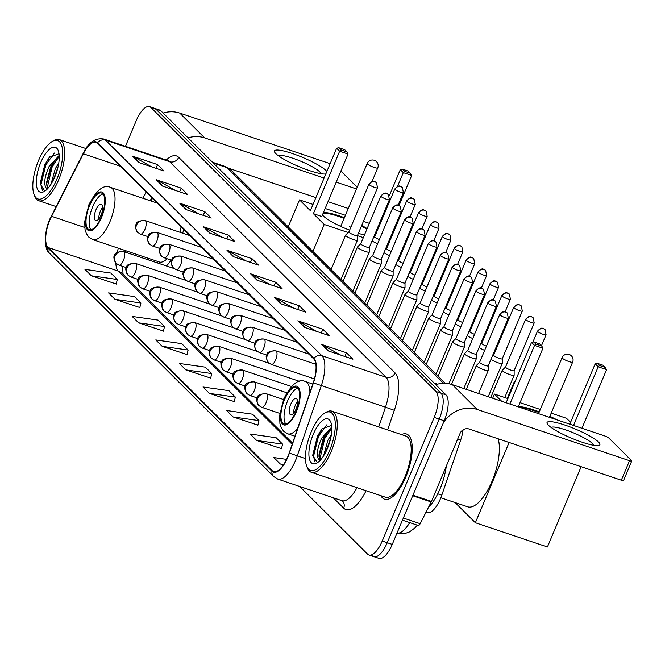 <?xml version="1.0" encoding="UTF-8"?>
<svg xmlns="http://www.w3.org/2000/svg" width="665" height="665" viewBox="0 0 665 665"><rect width="100%" height="100%" fill="white"/><g stroke="black" fill="none" stroke-linecap="round" stroke-linejoin="round"><path stroke-width="1" d="M182.742 233.199A37.98 14.655 -71.4 0 0 183.648 229.317M463.056 429.856A21.496 8.296 108.6 0 1 460.654 440.122L441.801 495.184A21.496 8.296 108.6 0 1 440.471 498.667A21.496 8.296 108.6 0 1 427.179 512.632L426.007 512.233M126.159 250.846A28.662 11.064 -71.4 0 0 125.627 252.243M152.484 198.278L151.096 201.021M148.47 258.353A37.98 14.655 -71.4 0 0 148.611 259.973M166.474 265.983A37.98 14.655 -71.4 0 0 171.105 260.098M372.6 555.824A21.496 8.296 -71.4 0 0 373.954 556.68L378.967 558.367A21.496 8.296 -71.4 0 0 392.259 544.402L444.22 420.787A21.496 8.296 -71.4 0 0 445.982 394.86L160.938 110.864A21.496 8.296 -71.4 0 0 159.583 110.008L154.571 108.32A21.496 8.296 -71.4 0 1 155.926 109.176A21.496 8.296 -71.4 0 0 154.571 108.32L149.559 106.633A21.496 8.296 -71.4 0 0 136.267 120.598L125.461 146.308M299.666 486.464L367.587 554.136A21.496 8.296 -71.4 0 0 368.942 554.992A21.496 8.296 -71.4 0 0 382.234 541.036L434.195 417.421L439.208 419.108A21.496 8.296 -71.4 0 0 440.97 393.173L155.926 109.176L440.97 393.173A21.496 8.296 -71.4 0 1 439.208 419.108L387.246 542.715L439.208 419.108L444.22 420.787M373.954 556.68A21.496 8.296 -71.4 0 0 387.246 542.715A21.496 8.296 -71.4 0 1 373.954 556.68L368.942 554.992M405.85 476.871A34.397 13.275 -71.4 0 0 406.515 434.012A34.397 13.275 -71.4 0 0 401.452 434.577A34.397 13.275 -71.4 0 1 406.515 434.012A34.397 13.275 -71.4 0 1 405.85 476.871A34.397 13.275 -71.4 0 1 384.586 499.207A34.397 13.275 -71.4 0 0 405.85 476.871M287.779 456.755A22.926 8.845 108.6 0 1 273.598 471.651A22.926 8.845 108.6 0 1 272.16 470.737L48.071 247.48A22.926 8.845 108.6 0 1 51.571 216.3L83.333 153.79A22.926 8.845 108.6 0 1 95.885 142.41A22.926 8.845 108.6 0 1 97.331 143.324L313.697 358.892A22.926 8.845 108.6 0 1 313.223 382.832L289.192 453.04A22.926 8.845 108.6 0 1 287.779 456.755M287.945 456.93A23.499 9.069 -71.4 0 0 289.4 453.114L313.431 382.907A23.499 9.069 -71.4 0 0 313.913 358.369L97.547 142.8A23.499 9.069 -71.4 0 0 83.2 153.532L51.446 216.042A23.499 9.069 -71.4 0 0 47.847 247.995L271.935 471.252A23.499 9.069 -71.4 0 0 287.945 456.93M91.379 275.784L117.298 279.475L110.856 273.057L84.945 269.367L91.379 275.784L116.225 283.997M114.995 299.308L140.905 302.999L134.471 296.582L108.553 292.891L114.995 299.308L139.833 307.521M138.603 322.833L164.521 326.515L158.079 320.106L132.16 316.415L138.603 322.833L163.449 331.045M162.21 346.357L188.129 350.039L181.695 343.63L155.776 339.94L162.21 346.357L187.056 354.57M256.657 440.446L282.575 444.137L276.133 437.72L250.215 434.037L256.657 440.446L281.503 448.659M233.049 416.922L258.959 420.613L252.525 414.195L226.607 410.513L233.049 416.922L257.887 425.135M209.433 393.406L235.352 397.088L228.91 390.671L203 386.988L209.433 393.406L234.279 401.61M185.826 369.881L211.744 373.564L205.302 367.147L179.384 363.464L185.826 369.881L210.672 378.094M380.895 495.699A34.397 13.275 -71.4 0 0 384.586 499.207A34.397 13.275 -71.4 0 1 380.895 495.699M434.195 417.421A21.496 8.296 -71.4 0 0 435.957 391.486L150.913 107.489A21.496 8.296 -71.4 0 0 149.559 106.633M179.75 203.207L204.812 211.636L211.254 218.054L186.192 209.625L179.75 203.207A5.736 5.195 134.9 0 1 180.589 203.581L186.89 209.866M156.142 179.691L181.204 188.12L187.638 194.529L162.576 186.1L156.142 179.691A5.736 5.195 134.9 0 1 156.973 180.057L163.282 186.341M132.526 156.167L157.588 164.596L164.031 171.005L138.968 162.576L132.526 156.167A5.736 5.195 134.9 0 1 133.366 156.533L139.667 162.817M250.58 273.781L275.643 282.209L282.085 288.627L257.022 280.198L250.58 273.781A5.736 5.195 134.9 0 1 251.42 274.155L257.721 280.431M274.196 297.305L299.258 305.734L305.692 312.151L280.63 303.722L274.196 297.305A5.736 5.195 134.9 0 1 275.036 297.679L281.337 303.955M297.804 320.829L322.866 329.258L329.308 335.675L304.246 327.247L297.804 320.829A5.736 5.195 134.9 0 1 298.643 321.203L304.944 327.479M321.419 344.354L346.482 352.783L352.916 359.2L327.853 350.771L321.419 344.354A5.736 5.195 134.9 0 1 322.251 344.719L328.56 351.004M203.365 226.732L228.428 235.161L234.861 241.578L209.799 233.149L203.365 226.732A5.736 5.195 134.9 0 1 204.197 227.106L210.506 233.382M226.973 250.256L252.035 258.685L258.477 265.102L233.415 256.673L226.973 250.256A5.736 5.195 134.9 0 1 227.812 250.63L234.113 256.906M286.598 459.374L273.83 457.553L280.264 463.971L283.365 465.018M252.035 258.685L250.472 262.409M246.183 260.971L227.812 250.63M228.428 235.161L226.856 238.885M222.567 237.447L204.197 227.106M346.482 352.783L344.911 356.507M340.621 355.06L322.251 344.719M322.866 329.258L321.303 332.982M317.014 331.536L298.643 321.203M299.258 305.734L297.687 309.458M293.406 308.011L275.036 297.679M275.643 282.209L274.08 285.933M269.791 284.495L251.42 274.155M157.588 164.596L156.026 168.32M151.736 166.873L133.366 156.533M181.204 188.12L179.633 191.836M175.352 190.398L156.973 180.057M204.812 211.636L203.249 215.36M198.96 213.922L180.589 203.581M211.744 373.564L210.639 378.227M235.352 397.088L234.246 401.743M258.959 420.613L257.862 425.268M282.575 444.137L281.47 448.792M280.264 463.971L283.731 464.469M188.129 350.039L187.023 354.703M164.521 326.515L163.415 331.178M140.905 302.999L139.808 307.654M117.298 279.475L116.192 284.13M598.525 442.05A28.662 4.954 -157.2 0 1 598.051 445.592A28.662 4.954 -157.2 0 1 572.781 438.709A28.662 4.954 -157.2 0 1 548.401 425.193A28.662 4.954 -157.2 0 1 547.711 424.428A28.662 4.954 -157.2 0 1 566.065 425.475A28.662 4.954 -157.2 0 1 598.525 442.05M593.396 445.242A22.926 3.965 22.8 0 0 592.249 443.372A22.926 3.965 22.8 0 0 570.213 431.552A22.926 3.965 22.8 0 0 551.219 427.512M443.131 423.381A28.662 25.977 -45.1 0 1 477.271 409.49L629.522 460.695A3.583 0.623 22.8 0 0 631.75 461.011A3.583 0.623 22.8 0 0 631.584 460.679L608.824 438.011A3.583 0.623 22.8 0 0 604.618 435.891L452.375 384.678L477.271 409.49M435.733 384.636A28.662 25.977 -45.1 0 1 452.375 384.678M631.75 461.011L623.546 480.529A3.583 0.623 -157.2 0 1 621.318 480.213L469.066 429.008A7.165 6.492 134.9 0 0 460.064 433.405L431.469 501.435A3.583 1.38 108.6 0 1 431.211 501.984L420.18 523.704A3.583 1.38 108.6 0 1 418.219 525.475A3.583 1.38 108.6 0 1 417.994 525.333M311.137 432.125A30.814 11.887 -71.4 0 0 306.731 466.265A30.814 11.887 -71.4 0 0 329.591 450.513A30.814 11.887 -71.4 0 0 335.044 420.654A30.814 11.887 -71.4 0 0 324.57 413.206A30.814 11.887 -71.4 0 0 311.137 432.125M306.731 466.265L307.346 467.844A32.244 12.444 -71.4 0 0 311.336 472.308A32.244 12.444 -71.4 0 0 331.278 451.369A32.244 12.444 -71.4 0 0 331.893 411.178A32.244 12.444 -71.4 0 0 326.016 412.325L324.57 413.206M311.336 472.308L385.268 497.171A32.244 12.444 -71.4 0 0 405.209 476.231A32.244 12.444 -71.4 0 0 405.825 436.049L331.893 411.178M428.41 507.495A35.827 13.824 -71.4 0 0 440.114 488.684A35.827 13.824 -71.4 0 0 446.281 466.19M323.589 455.849L327.87 440.305L331.386 434.478M325.584 452.366L330.605 438.609M319.757 460.762L318.568 459.282C316.241 455.251 317.255 448.218 321.611 438.202L331.777 426.98M320.405 460.08L318.892 455.134L323.173 438.725L327.263 432.167L331.827 428.11M318.568 459.282A17.913 6.916 -71.4 0 0 319.699 459.997A17.913 6.916 -71.4 0 0 320.364 460.13M327.446 448.376A23.649 9.127 -71.4 0 0 330.813 422.15A23.649 9.127 -71.4 0 0 313.281 434.262A23.649 9.127 -71.4 0 0 309.092 457.154A23.649 9.127 -71.4 0 0 317.105 462.915A23.649 9.127 -71.4 0 0 327.446 448.376M331.611 425.317L321.885 428.967L317.371 436.323L312.7 455.326L317.23 462.474M315.094 462.1L313.506 456.414L318.485 436.381L326.989 424.627M319.815 459.365L324.753 438.493L331.594 428.235M312.708 455.65L317.704 436.115L322.309 428.451M318.984 456.531L323.971 438.227L328.128 431.153M326.573 450.346L330.106 440.604M296.083 411.336A19.343 7.465 -71.4 0 0 296.449 387.229A19.343 7.465 -71.4 0 0 284.487 399.79A19.343 7.465 -71.4 0 0 284.113 423.904A19.343 7.465 -71.4 0 0 296.083 411.336M297.862 388.21A19.343 7.465 -71.4 0 0 287.621 400.845A19.343 7.465 -71.4 0 0 285.834 423.971M440.837 497.777L467.686 506.813A39.41 15.212 -71.4 0 0 492.058 481.219A39.41 15.212 -71.4 0 0 498.118 438.775M295.992 409.183A8.595 3.317 -71.4 0 0 296.158 398.468A8.595 3.317 -71.4 0 0 290.838 404.054A8.595 3.317 -71.4 0 0 290.68 414.769A8.595 3.317 -71.4 0 0 295.992 409.183M297.571 401.51A8.595 3.317 -71.4 0 0 295.227 405.525A8.595 3.317 -71.4 0 0 293.647 413.198M518.334 406.864A27.947 4.83 -157.2 0 1 539.29 411.859M549.864 416.298A27.947 4.83 -157.2 0 1 557.071 419.898M569.814 424.179L595.192 363.805L597.419 363.356L603.313 365.334L606.588 369.624L581.942 428.26M581.16 466.705L547.42 546.979L475.367 522.74L455.134 502.59M551.194 413.14L566.489 418.285L570.578 422.358M540.296 409.474L520.047 402.666M507.91 398.584L494.436 394.054L501.676 401.261M492.682 398.235L494.436 394.054M509.107 442.474L475.367 522.74M606.588 369.624L598.192 366.797L573.546 425.434M605.458 367.471L599.564 365.492L598.192 366.797L595.192 363.805M597.419 363.356L599.564 365.492M509.889 404.029L534.535 345.384L531.535 342.392L506.156 402.766M518.284 406.847L542.931 348.211L534.535 345.384L535.907 344.079L533.762 341.943L531.535 342.392M533.762 341.943L539.656 343.921L541.8 346.058L535.907 344.079M542.931 348.211L541.8 346.058M519.98 407.421A27.947 4.83 -157.2 0 1 534.161 410.779A27.947 4.83 -157.2 0 1 539.016 412.516M549.589 416.955A27.947 4.83 -157.2 0 1 552.623 418.401M101.18 217.164A19.343 7.465 -71.4 0 0 101.554 193.05A19.343 7.465 -71.4 0 0 89.592 205.618A19.343 7.465 -71.4 0 0 89.218 229.724A19.343 7.465 -71.4 0 0 101.18 217.164M102.967 194.03A19.343 7.465 -71.4 0 0 92.726 206.665A19.343 7.465 -71.4 0 0 90.939 229.799M157.356 203.124L110.448 187.347A27.589 10.648 108.6 0 1 109.916 221.728A27.589 10.648 108.6 0 1 92.859 239.641L159.276 261.985A27.589 10.648 -71.4 0 0 167.114 258.76M180.099 232.309A27.589 10.648 -71.4 0 0 181.08 226.765M101.097 215.011A8.595 3.317 -71.4 0 0 101.263 204.296A8.595 3.317 -71.4 0 0 95.943 209.874A8.595 3.317 -71.4 0 0 95.777 220.589A8.595 3.317 -71.4 0 0 101.097 215.011M102.676 207.339A8.595 3.317 -71.4 0 0 100.332 211.354A8.595 3.317 -71.4 0 0 98.752 219.026M349.591 230.19A27.947 4.83 -157.2 0 1 323.473 216.075A27.947 4.83 -157.2 0 1 322.467 214.87M323.373 212.7A27.947 4.83 -157.2 0 1 344.395 217.688M361.685 225.46A27.947 4.83 -157.2 0 1 367.13 228.594M389.291 195.801L400.297 169.633L402.525 169.176L408.41 171.154L411.693 175.444L399.05 205.518M388.792 241.245L389.432 241.885M364.437 235.011A27.947 4.83 -157.2 0 1 358.377 233.315M375.9 233.947L375.26 233.299M369.333 223.349L363.406 221.354M345.401 215.302L325.143 208.486M313.016 204.413L299.541 199.874L310.38 210.68L336.64 148.22L339.64 151.213L341.012 149.908L338.867 147.763L336.64 148.22M313.39 213.673L321.785 216.491L348.036 154.039L339.64 151.213L313.39 213.673L324.229 224.471L348.227 232.542M357.446 235.643L363.339 237.621M386.972 245.576L387.77 245.842M288.194 226.865L299.541 199.874M324.229 224.471L312.882 251.461M411.693 175.444L403.298 172.626L397.504 186.408M410.563 173.299L404.669 171.312L403.298 172.626L400.297 169.633M402.525 169.176L404.669 171.312M338.867 147.763L344.753 149.75L346.906 151.886L341.012 149.908M348.036 154.039L346.906 151.886M323.099 213.357A27.947 4.83 -157.2 0 1 339.266 216.599A27.947 4.83 -157.2 0 1 344.121 218.336M361.411 226.108A27.947 4.83 -157.2 0 1 366.856 229.25M349.358 226.649A5.736 0.989 22.8 0 0 350.887 227.106M515.342 380.912L514.178 382.043A6.45 1.114 22.8 0 0 514.136 382.109A6.45 1.114 22.8 0 0 514.436 382.716A6.45 1.114 22.8 0 0 514.544 382.816M505.55 367.03L502.291 370.197A6.45 1.114 22.8 0 0 502.241 370.264A6.45 1.114 22.8 0 0 502.549 370.871A6.45 1.114 22.8 0 0 510.121 374.686A6.45 1.114 22.8 0 0 514.128 375.26A6.45 1.114 22.8 0 0 514.145 375.185L514.136 370.638A4.655 0.806 22.8 0 0 514.136 370.604M505.566 367.005A4.655 0.806 22.8 0 0 505.533 367.055A4.655 0.806 22.8 0 0 505.757 367.487A4.655 0.806 22.8 0 0 511.227 370.247A4.655 0.806 22.8 0 0 514.12 370.663L534.195 322.907L533.189 317.803A4.655 4.223 -45.1 0 0 531.676 316.873A4.655 4.223 134.9 0 0 525.832 319.732A4.655 0.806 22.8 0 0 530.454 322.193A4.655 0.806 22.8 0 0 534.195 322.907M493.679 355.16A4.655 0.806 22.8 0 0 493.646 355.21A4.655 0.806 22.8 0 0 493.862 355.642A4.655 0.806 22.8 0 0 499.332 358.402A4.655 0.806 22.8 0 0 502.233 358.817A4.655 0.806 22.8 0 0 502.241 358.759M490.994 359.316A6.45 1.114 22.8 0 0 498.226 362.841A6.45 1.114 22.8 0 0 502.241 363.414A6.45 1.114 22.8 0 0 502.258 363.331L502.241 358.792L522.308 311.062L521.302 305.958A4.655 4.223 -45.1 0 0 519.789 305.027A4.655 4.223 134.9 0 0 513.937 307.887A4.655 0.806 22.8 0 0 518.567 310.347A4.655 0.806 22.8 0 0 522.308 311.062M481.784 343.315A4.655 0.806 22.8 0 0 481.751 343.364A4.655 0.806 22.8 0 0 481.975 343.797A4.655 0.806 22.8 0 0 486.414 346.182M479.108 347.471A6.45 1.114 22.8 0 0 484.652 350.372M469.897 331.461A4.655 0.806 22.8 0 0 469.864 331.511A4.655 0.806 22.8 0 0 470.08 331.951A4.655 0.806 22.8 0 0 474.527 334.337M467.212 335.625A6.45 1.114 22.8 0 0 472.765 338.527M458.002 319.616A4.655 0.806 22.8 0 0 457.969 319.666A4.655 0.806 22.8 0 0 458.193 320.098A4.655 0.806 22.8 0 0 462.632 322.492M455.326 323.78A6.45 1.114 22.8 0 0 460.87 326.681M446.115 307.77A4.655 0.806 22.8 0 0 446.082 307.82A4.655 0.806 22.8 0 0 446.298 308.252A4.655 0.806 22.8 0 0 450.745 310.638M443.43 311.935A6.45 1.114 22.8 0 0 448.983 314.836M432.649 297.454L434.195 295.942A4.655 0.806 22.8 0 0 434.187 295.975A4.655 0.806 22.8 0 0 434.411 296.407A4.655 0.806 22.8 0 0 438.85 298.793M431.543 300.081A6.45 1.114 22.8 0 0 437.088 302.982M420.754 285.609L422.308 284.096A4.655 0.806 22.8 0 0 422.292 284.121A4.655 0.806 22.8 0 0 422.516 284.562A4.655 0.806 22.8 0 0 426.955 286.947M419.648 288.236A6.45 1.114 22.8 0 0 425.193 291.137M408.867 273.756L410.413 272.251A4.655 0.806 22.8 0 0 410.405 272.276A4.655 0.806 22.8 0 0 410.629 272.708A4.655 0.806 22.8 0 0 415.068 275.102M407.761 276.391A6.45 1.114 22.8 0 0 413.306 279.292M396.972 261.91L398.526 260.406A4.655 0.806 22.8 0 0 398.51 260.431A4.655 0.806 22.8 0 0 398.734 260.863A4.655 0.806 22.8 0 0 403.173 263.249M395.866 264.545A6.45 1.114 22.8 0 0 401.411 267.446M386.656 248.535A4.655 0.806 22.8 0 0 386.623 248.585A4.655 0.806 22.8 0 0 386.839 249.018A4.655 0.806 22.8 0 0 391.286 251.403M383.979 252.692A6.45 1.114 22.8 0 0 389.524 255.601M374.761 236.682A4.655 0.806 22.8 0 0 374.728 236.732A4.655 0.806 22.8 0 0 374.952 237.172A4.655 0.806 22.8 0 0 379.391 239.558M372.084 240.846A6.45 1.114 22.8 0 0 377.629 243.747M479.664 362.25L476.406 365.418A6.45 1.114 22.8 0 0 476.356 365.484A6.45 1.114 22.8 0 0 484.236 369.906A6.45 1.114 22.8 0 0 488.251 370.48A6.45 1.114 22.8 0 0 488.268 370.397L488.251 365.858A4.655 0.806 22.8 0 0 488.251 365.825M479.689 362.226A4.655 0.806 22.8 0 0 479.648 362.275A4.655 0.806 22.8 0 0 479.872 362.708A4.655 0.806 22.8 0 0 485.342 365.467A4.655 0.806 22.8 0 0 488.235 365.883L508.309 318.128L507.304 313.024A4.655 4.223 -45.1 0 0 505.799 312.093A4.655 4.223 134.9 0 0 499.947 314.952A4.655 0.806 22.8 0 0 504.569 317.413A4.655 0.806 22.8 0 0 508.309 318.128M467.769 350.397L464.519 353.564A6.45 1.114 22.8 0 0 464.469 353.639A6.45 1.114 22.8 0 0 472.341 358.061A6.45 1.114 22.8 0 0 476.356 358.635A6.45 1.114 22.8 0 0 476.373 358.551L476.356 354.013A4.655 0.806 22.8 0 0 476.356 353.979M467.794 350.38A4.655 0.806 22.8 0 0 467.761 350.43A4.655 0.806 22.8 0 0 467.977 350.862A4.655 0.806 22.8 0 0 473.447 353.622A4.655 0.806 22.8 0 0 476.348 354.038L496.423 306.282L495.417 301.178A4.655 4.223 -45.1 0 0 493.904 300.248A4.655 4.223 134.9 0 0 488.052 303.107A4.655 0.806 22.8 0 0 492.682 305.568A4.655 0.806 22.8 0 0 496.423 306.282M455.882 338.551L452.624 341.719A6.45 1.114 22.8 0 0 452.574 341.785A6.45 1.114 22.8 0 0 460.454 346.216A6.45 1.114 22.8 0 0 464.469 346.789A6.45 1.114 22.8 0 0 464.486 346.706L464.469 342.159A4.655 0.806 22.8 0 1 464.453 342.192A4.655 0.806 22.8 0 1 461.56 341.777A4.655 0.806 22.8 0 1 456.09 339.017A4.655 0.806 22.8 0 1 455.866 338.576A4.655 0.806 22.8 0 1 455.907 338.527M440.729 329.873A6.45 1.114 22.8 0 0 440.687 329.94A6.45 1.114 22.8 0 0 448.559 334.362A6.45 1.114 22.8 0 0 452.574 334.936A6.45 1.114 22.8 0 0 452.591 334.861L452.574 330.314A4.655 0.806 22.8 0 1 452.566 330.339A4.655 0.806 22.8 0 1 449.665 329.923A4.655 0.806 22.8 0 1 444.195 327.163A4.655 0.806 22.8 0 1 443.979 326.731L440.729 329.873M444.012 326.681A4.655 0.806 22.8 0 0 443.979 326.731L464.054 278.976A4.655 0.806 22.8 0 0 464.27 279.416A4.655 0.806 22.8 0 0 468.9 281.869A4.655 0.806 22.8 0 0 472.64 282.583L471.635 277.48A4.655 4.223 -45.1 0 0 470.122 276.557A4.655 4.223 134.9 0 0 464.27 279.416M428.842 318.028A6.45 1.114 22.8 0 0 428.792 318.094A6.45 1.114 22.8 0 0 436.672 322.517A6.45 1.114 22.8 0 0 440.687 323.09A6.45 1.114 22.8 0 0 440.695 323.007L440.687 318.469A4.655 0.806 22.8 0 1 440.671 318.493A4.655 0.806 22.8 0 1 437.778 318.078A4.655 0.806 22.8 0 1 432.308 315.318A4.655 0.806 22.8 0 1 432.084 314.886L428.842 318.028M432.117 314.836A4.655 0.806 22.8 0 0 432.084 314.886L452.158 267.131A4.655 0.806 22.8 0 0 452.383 267.563A4.655 0.806 22.8 0 0 457.005 270.023A4.655 0.806 22.8 0 0 460.745 270.738L459.739 265.634A4.655 4.223 -45.1 0 0 458.235 264.703A4.655 4.223 134.9 0 0 452.383 267.563M420.205 303.007L416.947 306.174A6.45 1.114 22.8 0 0 416.905 306.249A6.45 1.114 22.8 0 0 424.777 310.671A6.45 1.114 22.8 0 0 428.792 311.245A6.45 1.114 22.8 0 0 428.809 311.162L428.792 306.623A4.655 0.806 22.8 0 1 428.784 306.648A4.655 0.806 22.8 0 1 425.883 306.233A4.655 0.806 22.8 0 1 420.413 303.473A4.655 0.806 22.8 0 1 420.197 303.041A4.655 0.806 22.8 0 1 420.23 302.991M408.318 291.162L405.06 294.329A6.45 1.114 22.8 0 0 405.01 294.396A6.45 1.114 22.8 0 0 412.89 298.826A6.45 1.114 22.8 0 0 416.905 299.4A6.45 1.114 22.8 0 0 416.913 299.317L416.905 294.77A4.655 0.806 22.8 0 1 416.889 294.803A4.655 0.806 22.8 0 1 413.996 294.387A4.655 0.806 22.8 0 1 408.526 291.627A4.655 0.806 22.8 0 1 408.302 291.187A4.655 0.806 22.8 0 1 408.335 291.137M396.423 279.317L393.165 282.484A6.45 1.114 22.8 0 0 393.123 282.55A6.45 1.114 22.8 0 0 400.995 286.972A6.45 1.114 22.8 0 0 405.01 287.554A6.45 1.114 22.8 0 0 405.027 287.471L405.01 282.924M396.448 279.292A4.655 0.806 22.8 0 0 396.415 279.342A4.655 0.806 22.8 0 0 396.631 279.774A4.655 0.806 22.8 0 0 402.101 282.534A4.655 0.806 22.8 0 0 405.002 282.949A4.655 0.806 22.8 0 0 405.01 282.891M404.819 220.173A4.655 0.806 22.8 0 0 409.441 222.634A4.655 0.806 22.8 0 0 413.181 223.349L412.175 218.245A4.655 4.223 -45.1 0 0 410.671 217.314A4.655 4.223 134.9 0 0 404.819 220.173A4.655 0.806 22.8 0 1 404.594 219.741L384.52 267.496A4.655 0.806 22.8 0 1 384.553 267.446L381.278 270.638A6.45 1.114 22.8 0 0 381.228 270.705A6.45 1.114 22.8 0 0 389.108 275.127A6.45 1.114 22.8 0 0 393.115 275.701A6.45 1.114 22.8 0 0 393.131 275.618L393.123 271.079M384.52 267.496A4.655 0.806 22.8 0 0 384.744 267.928A4.655 0.806 22.8 0 0 390.214 270.688A4.655 0.806 22.8 0 0 393.106 271.104A4.655 0.806 22.8 0 0 393.123 271.046M392.924 208.328A4.655 0.806 22.8 0 0 397.554 210.788A4.655 0.806 22.8 0 0 401.294 211.503L400.288 206.399A4.655 4.223 -45.1 0 0 398.776 205.468A4.655 4.223 134.9 0 0 392.924 208.328A4.655 0.806 22.8 0 1 392.707 207.896L372.633 255.651A4.655 0.806 22.8 0 1 372.666 255.601L369.383 258.793A6.45 1.114 22.8 0 0 369.341 258.86A6.45 1.114 22.8 0 0 377.213 263.282A6.45 1.114 22.8 0 0 381.228 263.855A6.45 1.114 22.8 0 0 381.245 263.772L381.228 259.234M372.633 255.651A4.655 0.806 22.8 0 0 372.849 256.083A4.655 0.806 22.8 0 0 378.319 258.843A4.655 0.806 22.8 0 0 381.22 259.259A4.655 0.806 22.8 0 0 381.228 259.2M381.037 196.483A4.655 0.806 22.8 0 0 385.658 198.943A4.655 0.806 22.8 0 0 389.399 199.658L388.393 194.554A4.655 4.223 -45.1 0 0 386.88 193.623A4.655 4.223 134.9 0 0 381.037 196.483A4.655 0.806 22.8 0 1 380.812 196.05L360.738 243.797A4.655 0.806 22.8 0 1 360.771 243.756L357.496 246.939A6.45 1.114 22.8 0 0 357.446 247.014A6.45 1.114 22.8 0 0 365.326 251.437A6.45 1.114 22.8 0 0 369.333 252.01A6.45 1.114 22.8 0 0 369.349 251.927L369.341 247.38M360.738 243.797A4.655 0.806 22.8 0 0 360.962 244.238A4.655 0.806 22.8 0 0 366.432 246.998A4.655 0.806 22.8 0 0 369.324 247.413A4.655 0.806 22.8 0 0 369.341 247.355M369.142 184.637A4.655 0.806 22.8 0 0 373.772 187.089A4.655 0.806 22.8 0 0 377.512 187.813L376.506 182.709A4.655 4.223 -45.1 0 0 374.994 181.778A4.655 4.223 134.9 0 0 369.142 184.637A4.655 0.806 22.8 0 1 368.925 184.197L348.851 231.952A4.655 0.806 22.8 0 1 348.884 231.902L345.601 235.094A6.45 1.114 22.8 0 0 345.559 235.161A6.45 1.114 22.8 0 0 353.431 239.583A6.45 1.114 22.8 0 0 357.446 240.165A6.45 1.114 22.8 0 0 357.462 240.082L357.446 235.535M348.851 231.952A4.655 0.806 22.8 0 0 349.067 232.393A4.655 0.806 22.8 0 0 354.536 235.152A4.655 0.806 22.8 0 0 357.438 235.56A4.655 0.806 22.8 0 0 357.446 235.501M325.817 173.956A28.662 4.954 -157.2 0 1 325.451 174.006A28.662 4.954 -157.2 0 1 300.189 167.114A28.662 4.954 -157.2 0 1 275.8 153.607A28.662 4.954 -157.2 0 1 275.111 152.842A28.662 4.954 -157.2 0 1 293.465 153.889A28.662 4.954 -157.2 0 1 325.925 170.464A28.662 4.954 -157.2 0 1 326.839 171.52M320.796 173.648A22.926 3.965 22.8 0 0 319.649 171.786A22.926 3.965 22.8 0 0 297.612 159.966A22.926 3.965 22.8 0 0 278.618 155.926M188.029 137.855A28.662 25.977 -45.1 0 1 204.67 137.896L324.088 178.062M163.133 113.05A28.662 25.977 -45.1 0 1 179.774 113.092L330.139 163.665M336.224 182.144L356.473 188.951M340.879 171.055L357.172 187.289M348.269 208.469L328.02 201.661M315.883 197.58L228.984 168.353M38.537 160.539A30.814 11.887 -71.4 0 0 34.131 194.67A30.814 11.887 -71.4 0 0 56.999 178.927A30.814 11.887 -71.4 0 0 62.444 149.068A30.814 11.887 -71.4 0 0 51.97 141.62A30.814 11.887 -71.4 0 0 38.537 160.539M34.131 194.67L34.746 196.25A32.244 12.444 -71.4 0 0 38.736 200.714A32.244 12.444 -71.4 0 0 58.678 179.774A32.244 12.444 -71.4 0 0 59.301 139.592A32.244 12.444 -71.4 0 0 53.424 140.739L51.97 141.62M50.989 184.255L55.278 168.719L58.794 162.892M52.984 180.772L58.005 167.023M47.157 189.176L45.968 187.696C43.641 183.656 44.655 176.632 49.011 166.607L59.185 155.386M47.814 188.494L46.292 183.54L50.573 167.139L54.663 160.573L59.227 156.516M45.968 187.696A17.913 6.916 -71.4 0 0 47.099 188.411A17.913 6.916 -71.4 0 0 47.764 188.544M54.846 176.79A23.649 9.127 -71.4 0 0 58.221 150.556A23.649 9.127 -71.4 0 0 40.681 162.676A23.649 9.127 -71.4 0 0 36.5 185.568A23.649 9.127 -71.4 0 0 44.505 191.329A23.649 9.127 -71.4 0 0 54.846 176.79M59.01 153.723L49.285 157.372L44.771 164.737L40.1 183.739L44.63 190.888M42.493 190.514L40.906 184.828L45.893 164.795L54.389 153.041M47.223 187.779L52.153 166.898L59.002 156.649M40.108 184.055L45.104 164.529L49.709 156.865M46.392 184.945L51.371 166.641L55.528 159.567M53.981 178.76L57.506 169.018M437.753 493.821L441.801 495.184M457.661 439.116L460.654 440.122M396.947 533.247A28.662 11.064 -71.4 0 0 409.731 522.624M445.982 394.86L435.957 391.486M392.259 544.402L382.234 541.036M160.938 110.864L150.913 107.489M437.462 384.162L434.12 383.04M443.497 383.356L226.973 167.638L213.307 163.041M225.177 166.499L231.619 170.498A14.331 12.984 134.9 0 0 226.973 167.638A28.662 11.064 -71.4 0 0 225.177 166.499L212.492 162.235M272.16 470.737L275.302 471.793M97.547 142.8A7.165 6.492 -45.1 0 1 105.527 140.14L321.893 355.709A28.662 11.064 108.6 0 1 321.311 385.634L297.28 455.841A28.662 11.064 108.6 0 1 295.509 460.496A28.662 11.064 108.6 0 1 277.787 479.108L341.943 500.687A28.662 11.064 -71.4 0 0 357.005 487.661M289.4 453.114L305.426 458.584M313.431 382.907L385.467 407.213A28.662 11.064 -71.4 0 0 386.057 377.288L321.893 355.709A7.165 6.492 134.9 0 0 313.913 358.369M83.2 153.532A7.165 2.344 -153.1 0 1 83.283 153.208C88.237 142.451 95.053 137.713 103.723 139.002A28.662 11.064 108.6 0 1 105.527 140.14L169.691 161.72A28.662 11.064 -71.4 0 0 167.888 160.581L168.262 160.722M51.446 216.042A7.165 2.344 -153.1 0 1 51.529 215.726C43.765 229.625 43.632 249.5 49.576 253.274L273.664 476.531A7.165 6.492 -45.1 0 1 271.935 471.252M47.847 247.995A7.165 6.492 134.9 0 0 49.576 253.274M366.082 490.72A35.827 13.824 108.6 0 1 343.672 508.151L333.232 497.752M166.292 160.041A35.827 13.824 108.6 0 1 178.686 157.322L395.06 372.89A35.827 13.824 108.6 0 1 394.328 410.297L387.612 429.923M378.718 426.93L385.467 407.213L394.328 410.297M395.06 372.89A7.165 6.492 134.9 0 1 386.057 377.288L169.691 161.72A7.165 6.492 134.9 0 0 178.686 157.322M343.672 508.151A7.165 6.492 134.9 0 0 342.467 500.969L341.943 500.687M83.333 153.79L120.315 166.225M51.571 216.3L84.738 227.455M146.117 191.927L142.9 198.261M118.345 248.22A22.926 8.845 -71.4 0 0 117.165 252.459M115.876 263.049A22.926 8.845 -71.4 0 0 118.237 271.079L292.168 444.353M48.071 247.48L118.237 271.079A12.901 11.687 134.9 0 1 122.418 273.647L292.567 443.173M412.94 495.201L431.469 501.435M621.318 480.213L629.522 460.695M431.211 501.984L412.707 495.757M403.339 518.035L420.18 523.704M284.171 399.466A20.424 7.88 -71.4 0 0 282.492 424.104A20.424 7.88 -71.4 0 0 296.399 411.66A20.424 7.88 -71.4 0 0 298.078 387.022A20.424 7.88 -71.4 0 0 284.171 399.466M297.646 428.343A27.589 10.648 108.6 0 1 287.754 433.821L283.722 431.311L281.32 427.911L279.932 423.647L279.574 415.858L283.83 398.8C291.478 384.121 298.643 378.36 305.343 381.527A27.589 10.648 108.6 0 1 309.932 392.458M549.431 417.329L572.64 362.109A5.736 0.989 -157.2 0 1 569.074 361.602A5.736 0.989 -157.2 0 1 562.349 358.202A5.736 0.989 -157.2 0 1 562.075 357.67L538.534 413.663M89.268 205.294A20.424 7.88 -71.4 0 0 87.597 229.932A20.424 7.88 -71.4 0 0 101.504 217.48A20.424 7.88 -71.4 0 0 103.183 192.85A20.424 7.88 -71.4 0 0 89.268 205.294M372.043 181.495L377.745 167.937A5.736 0.989 -157.2 0 1 374.179 167.43A5.736 0.989 -157.2 0 1 367.446 164.031A5.736 0.989 -157.2 0 1 367.18 163.49L340.738 226.399M261.229 407.005A7.165 2.768 -71.4 0 0 261.678 407.296A7.165 2.768 -71.4 0 0 266.108 402.641A7.165 2.768 -71.4 0 0 266.698 393.996A7.165 6.492 134.9 0 0 257.696 398.393A7.165 6.492 -45.1 0 0 258.901 405.575C256.432 401.261 255.934 398.601 257.413 397.595C257.239 395.16 260.19 393.863 266.249 393.713A7.165 2.768 -71.4 0 1 266.698 393.996M537.719 331.586A4.655 0.806 22.8 0 0 542.349 334.038A4.655 0.806 22.8 0 0 546.09 334.761L545.084 329.657A4.655 4.223 -45.1 0 0 543.571 328.726A4.655 4.223 134.9 0 0 537.719 331.586A4.655 0.806 22.8 0 1 537.503 331.145L532.889 342.118M249.333 395.16A7.165 2.768 -71.4 0 0 249.791 395.442A7.165 2.768 -71.4 0 0 254.221 390.796A7.165 2.768 -71.4 0 0 254.803 382.151A7.165 6.492 134.9 0 0 245.809 386.548A7.165 6.492 -45.1 0 0 247.014 393.73C244.537 389.416 244.038 386.756 245.518 385.75C245.352 383.306 248.294 382.009 254.354 381.86A7.165 2.768 -71.4 0 1 254.803 382.151M505.533 367.055L525.608 319.3A4.655 0.806 22.8 0 0 525.832 319.732M237.447 383.314A7.165 2.768 -71.4 0 0 237.895 383.597A7.165 2.768 -71.4 0 0 242.326 378.942A7.165 2.768 -71.4 0 0 242.916 370.297A7.165 6.492 134.9 0 0 233.914 374.703A7.165 6.492 -45.1 0 0 235.119 381.885C232.65 377.562 232.151 374.902 233.631 373.905C233.457 371.461 236.407 370.164 242.467 370.014A7.165 2.768 -71.4 0 1 242.916 370.297M492.1 356.689L493.654 355.176L513.721 307.454A4.655 0.806 22.8 0 0 513.937 307.887M225.551 371.469A7.165 2.768 -71.4 0 0 226.009 371.752A7.165 2.768 -71.4 0 0 230.439 367.097A7.165 2.768 -71.4 0 0 231.021 358.452A7.165 6.492 134.9 0 0 222.027 362.849A7.165 6.492 -45.1 0 0 223.232 370.039C220.755 365.717 220.256 363.057 221.736 362.059C221.57 359.615 224.512 358.319 230.572 358.169A7.165 2.768 -71.4 0 1 231.021 358.452M502.05 296.041A4.655 0.806 22.8 0 0 506.672 298.502A4.655 0.806 22.8 0 0 510.412 299.217L509.407 294.113A4.655 4.223 -45.1 0 0 507.894 293.182A4.655 4.223 134.9 0 0 502.05 296.041A4.655 0.806 22.8 0 1 501.826 295.609L481.751 343.364L480.213 344.844M213.665 359.615A7.165 2.768 -71.4 0 0 214.113 359.906A7.165 2.768 -71.4 0 0 218.544 355.251A7.165 2.768 -71.4 0 0 219.134 346.606A7.165 6.492 134.9 0 0 210.132 351.004A7.165 6.492 -45.1 0 0 211.337 358.186C208.868 353.871 208.369 351.211 209.849 350.206C209.675 347.77 212.625 346.473 218.685 346.324A7.165 2.768 -71.4 0 1 219.134 346.606M490.155 284.196A4.655 0.806 22.8 0 0 494.785 286.648A4.655 0.806 22.8 0 0 498.526 287.371L497.511 282.268A4.655 4.223 -45.1 0 0 496.007 281.337A4.655 4.223 134.9 0 0 490.155 284.196A4.655 0.806 22.8 0 1 489.93 283.756L469.864 331.511L468.318 332.999M201.769 347.77A7.165 2.768 -71.4 0 0 202.218 348.053A7.165 2.768 -71.4 0 0 206.649 343.406A7.165 2.768 -71.4 0 0 207.239 334.761A7.165 6.492 134.9 0 0 198.245 339.158A7.165 6.492 -45.1 0 0 199.45 346.34C196.973 342.026 196.474 339.366 197.954 338.36C197.788 335.916 200.73 334.628 206.79 334.47A7.165 2.768 -71.4 0 1 207.239 334.761M478.268 272.351A4.655 0.806 22.8 0 0 482.89 274.803A4.655 0.806 22.8 0 0 486.63 275.518L485.625 270.414A4.655 4.223 -45.1 0 0 484.112 269.491A4.655 4.223 134.9 0 0 478.268 272.351A4.655 0.806 22.8 0 1 478.044 271.91L457.969 319.666L456.431 321.145M189.882 335.925A7.165 2.768 -71.4 0 0 190.331 336.207A7.165 2.768 -71.4 0 0 194.762 331.552A7.165 2.768 -71.4 0 0 195.352 322.916A7.165 6.492 134.9 0 0 186.35 327.313A7.165 6.492 -45.1 0 0 187.555 334.495C185.086 330.173 184.587 327.513 186.067 326.515C185.892 324.071 188.843 322.774 194.903 322.625A7.165 2.768 -71.4 0 1 195.352 322.916M466.373 260.497A4.655 0.806 22.8 0 0 470.995 262.958A4.655 0.806 22.8 0 0 474.735 263.673L473.729 258.569A4.655 4.223 -45.1 0 0 472.225 257.638A4.655 4.223 134.9 0 0 466.373 260.497A4.655 0.806 22.8 0 1 466.148 260.065L446.082 307.82L444.536 309.3M177.987 324.079A7.165 2.768 -71.4 0 0 178.436 324.362A7.165 2.768 -71.4 0 0 182.867 319.707A7.165 2.768 -71.4 0 0 183.457 311.062A7.165 6.492 134.9 0 0 174.454 315.459A7.165 6.492 -45.1 0 0 175.668 322.65C173.191 318.327 172.692 315.667 174.172 314.67C174.006 312.226 176.948 310.929 183.008 310.779A7.165 2.768 -71.4 0 1 183.457 311.062M454.478 248.652A4.655 0.806 22.8 0 0 459.108 251.112A4.655 0.806 22.8 0 0 462.848 251.827L461.843 246.723A4.655 4.223 -45.1 0 0 460.33 245.792A4.655 4.223 134.9 0 0 454.478 248.652A4.655 0.806 22.8 0 1 454.262 248.22L434.187 295.975M166.1 312.226A7.165 2.768 -71.4 0 0 166.549 312.517A7.165 2.768 -71.4 0 0 170.98 307.862A7.165 2.768 -71.4 0 0 171.57 299.217A7.165 6.492 134.9 0 0 162.568 303.614A7.165 6.492 -45.1 0 0 163.773 310.796C161.304 306.482 160.805 303.822 162.285 302.816C162.11 300.381 165.061 299.084 171.113 298.934A7.165 2.768 -71.4 0 1 171.57 299.217M442.591 236.806A4.655 0.806 22.8 0 0 447.213 239.267A4.655 0.806 22.8 0 0 450.953 239.982L449.947 234.878A4.655 4.223 -45.1 0 0 448.443 233.947A4.655 4.223 134.9 0 0 442.591 236.806A4.655 0.806 22.8 0 1 442.366 236.366L422.292 284.121M154.205 300.381A7.165 2.768 -71.4 0 0 154.654 300.671A7.165 2.768 -71.4 0 0 159.085 296.016A7.165 2.768 -71.4 0 0 159.675 287.371A7.165 6.492 134.9 0 0 150.672 291.769A7.165 6.492 -45.1 0 0 151.886 298.951C149.409 294.637 148.91 291.977 150.39 290.971C150.224 288.527 153.166 287.238 159.226 287.081A7.165 2.768 -71.4 0 1 159.675 287.371M430.696 224.961A4.655 0.806 22.8 0 0 435.326 227.413A4.655 0.806 22.8 0 0 439.066 228.128L438.06 223.024A4.655 4.223 -45.1 0 0 436.548 222.102A4.655 4.223 134.9 0 0 430.696 224.961A4.655 0.806 22.8 0 1 430.479 224.521L410.405 272.276M142.318 288.535A7.165 2.768 -71.4 0 0 142.767 288.818A7.165 2.768 -71.4 0 0 147.198 284.171A7.165 2.768 -71.4 0 0 147.788 275.526A7.165 6.492 134.9 0 0 138.786 279.923A7.165 6.492 -45.1 0 0 139.991 287.105C137.514 282.791 137.023 280.131 138.503 279.125C138.328 276.682 141.271 275.385 147.331 275.235A7.165 2.768 -71.4 0 1 147.788 275.526M418.809 213.108A4.655 0.806 22.8 0 0 423.43 215.568A4.655 0.806 22.8 0 0 427.171 216.283L426.165 211.179A4.655 4.223 -45.1 0 0 424.661 210.248A4.655 4.223 134.9 0 0 418.809 213.108A4.655 0.806 22.8 0 1 418.584 212.675L398.51 260.431M130.423 276.69A7.165 2.768 -71.4 0 0 130.872 276.973A7.165 2.768 -71.4 0 0 135.303 272.318A7.165 2.768 -71.4 0 0 135.893 263.673A7.165 6.492 134.9 0 0 126.89 268.078A7.165 6.492 -45.1 0 0 128.104 275.26C125.627 270.938 125.128 268.278 126.608 267.28C126.441 264.836 129.384 263.54 135.444 263.39A7.165 2.768 -71.4 0 1 135.893 263.673M406.913 201.262A4.655 0.806 22.8 0 0 411.544 203.723A4.655 0.806 22.8 0 0 415.284 204.438L414.278 199.334A4.655 4.223 -45.1 0 0 412.766 198.403A4.655 4.223 134.9 0 0 406.913 201.262A4.655 0.806 22.8 0 1 406.697 200.83L386.623 248.585M118.536 264.836A7.165 2.768 -71.4 0 0 118.985 265.127A7.165 2.768 -71.4 0 0 123.416 260.472A7.165 2.768 -71.4 0 0 124.006 251.827A7.165 6.492 134.9 0 0 115.003 256.225A7.165 6.492 -45.1 0 0 116.209 263.406C113.732 259.092 113.241 256.432 114.713 255.427C114.546 252.991 117.489 251.694 123.549 251.545A7.165 2.768 -71.4 0 1 124.006 251.827M395.027 189.417A4.655 0.806 22.8 0 0 399.648 191.877A4.655 0.806 22.8 0 0 403.389 192.592L402.383 187.488A4.655 4.223 -45.1 0 0 400.879 186.557A4.655 4.223 134.9 0 0 395.027 189.417A4.655 0.806 22.8 0 1 394.802 188.985L374.728 236.732M270.813 364.129A7.165 2.768 -71.4 0 0 271.27 364.412A7.165 2.768 -71.4 0 0 275.701 359.765A7.165 2.768 -71.4 0 0 276.283 351.12A7.165 6.492 134.9 0 0 267.288 355.517A7.165 6.492 -45.1 0 0 268.494 362.699C266.017 358.385 265.518 355.725 266.998 354.719C266.831 352.275 269.774 350.979 275.834 350.829A7.165 2.768 -71.4 0 1 276.283 351.12M479.648 362.275L499.723 314.52A4.655 0.806 22.8 0 0 499.947 314.952M258.926 352.284A7.165 2.768 -71.4 0 0 259.375 352.566A7.165 2.768 -71.4 0 0 263.806 347.911A7.165 2.768 -71.4 0 0 264.396 339.266A7.165 6.492 134.9 0 0 255.393 343.672A7.165 6.492 -45.1 0 0 256.599 350.854C254.13 346.531 253.631 343.872 255.111 342.874C254.936 340.43 257.887 339.133 263.947 338.984A7.165 2.768 -71.4 0 1 264.396 339.266M467.761 350.43L487.836 302.675A4.655 0.806 22.8 0 0 488.052 303.107M476.165 291.262A4.655 0.806 22.8 0 0 480.787 293.714A4.655 0.806 22.8 0 0 484.527 294.437L483.522 289.333A4.655 4.223 -45.1 0 0 482.017 288.402A4.655 4.223 134.9 0 0 476.165 291.262A4.655 0.806 22.8 0 1 475.94 290.821L455.866 338.576M247.031 340.438A7.165 2.768 -71.4 0 0 247.488 340.721A7.165 2.768 -71.4 0 0 251.919 336.066A7.165 2.768 -71.4 0 0 252.501 327.421A7.165 6.492 134.9 0 0 243.506 331.818A7.165 6.492 -45.1 0 0 244.712 339.009C242.235 334.686 241.736 332.026 243.215 331.029C243.049 328.585 245.992 327.288 252.052 327.138A7.165 2.768 -71.4 0 1 252.501 327.421M235.144 328.585A7.165 2.768 -71.4 0 0 235.593 328.876A7.165 2.768 -71.4 0 0 240.023 324.221A7.165 2.768 -71.4 0 0 240.614 315.576A7.165 6.492 134.9 0 0 231.611 319.973A7.165 6.492 -45.1 0 0 232.816 327.155C230.348 322.841 229.849 320.181 231.329 319.175C231.154 316.74 234.105 315.443 240.165 315.293A7.165 2.768 -71.4 0 1 240.614 315.576M223.249 316.74A7.165 2.768 -71.4 0 0 223.698 317.022A7.165 2.768 -71.4 0 0 228.128 312.375A7.165 2.768 -71.4 0 0 228.718 303.73A7.165 6.492 134.9 0 0 219.724 308.128A7.165 6.492 -45.1 0 0 220.93 315.31C218.453 310.996 217.954 308.336 219.433 307.33C219.267 304.886 222.21 303.597 228.27 303.44A7.165 2.768 -71.4 0 1 228.718 303.73M440.488 255.717A4.655 0.806 22.8 0 0 445.118 258.178A4.655 0.806 22.8 0 0 448.858 258.893L447.853 253.789A4.655 4.223 -45.1 0 0 446.34 252.858A4.655 4.223 134.9 0 0 440.488 255.717A4.655 0.806 22.8 0 1 440.272 255.285L420.197 303.041M211.362 304.894A7.165 2.768 -71.4 0 0 211.811 305.177A7.165 2.768 -71.4 0 0 216.241 300.522A7.165 2.768 -71.4 0 0 216.832 291.877A7.165 6.492 134.9 0 0 207.829 296.282A7.165 6.492 -45.1 0 0 209.034 303.464C206.566 299.142 206.067 296.482 207.547 295.484C207.372 293.041 210.323 291.744 216.383 291.594A7.165 2.768 -71.4 0 1 216.832 291.877M428.601 243.872A4.655 0.806 22.8 0 0 433.223 246.333A4.655 0.806 22.8 0 0 436.963 247.048L435.957 241.944A4.655 4.223 -45.1 0 0 434.453 241.013A4.655 4.223 134.9 0 0 428.601 243.872A4.655 0.806 22.8 0 1 428.376 243.44L408.302 291.187M199.467 293.049A7.165 2.768 -71.4 0 0 199.916 293.332A7.165 2.768 -71.4 0 0 204.346 288.676A7.165 2.768 -71.4 0 0 204.936 280.031A7.165 6.492 134.9 0 0 195.934 284.429A7.165 6.492 -45.1 0 0 197.148 291.619C194.67 287.297 194.172 284.637 195.651 283.639C195.485 281.195 198.428 279.899 204.488 279.749A7.165 2.768 -71.4 0 1 204.936 280.031M416.706 232.027A4.655 0.806 22.8 0 0 421.336 234.479A4.655 0.806 22.8 0 0 425.076 235.202L424.071 230.09A4.655 4.223 -45.1 0 0 422.558 229.167A4.655 4.223 134.9 0 0 416.706 232.027A4.655 0.806 22.8 0 1 416.49 231.586L396.415 279.342M187.58 281.195A7.165 2.768 -71.4 0 0 188.029 281.486A7.165 2.768 -71.4 0 0 192.459 276.831A7.165 2.768 -71.4 0 0 193.05 268.186A7.165 6.492 134.9 0 0 184.047 272.584A7.165 6.492 -45.1 0 0 185.252 279.766C182.784 275.451 182.285 272.791 183.764 271.786C183.59 269.35 186.541 268.053 192.592 267.904A7.165 2.768 -71.4 0 1 193.05 268.186M175.685 269.35A7.165 2.768 -71.4 0 0 176.134 269.633A7.165 2.768 -71.4 0 0 180.564 264.986A7.165 2.768 -71.4 0 0 181.154 256.341A7.165 6.492 134.9 0 0 172.152 260.738A7.165 6.492 -45.1 0 0 173.365 267.92C170.888 263.606 170.39 260.946 171.869 259.94C171.703 257.496 174.646 256.208 180.705 256.05A7.165 2.768 -71.4 0 1 181.154 256.341M163.798 257.505A7.165 2.768 -71.4 0 0 164.247 257.787A7.165 2.768 -71.4 0 0 168.677 253.141A7.165 2.768 -71.4 0 0 169.267 244.496A7.165 6.492 134.9 0 0 160.265 248.893A7.165 6.492 -45.1 0 0 161.47 256.075C158.993 251.761 158.503 249.101 159.982 248.095C159.808 245.651 162.759 244.354 168.81 244.205A7.165 2.768 -71.4 0 1 169.267 244.496M151.903 245.659A7.165 2.768 -71.4 0 0 152.352 245.942A7.165 2.768 -71.4 0 0 156.782 241.287A7.165 2.768 -71.4 0 0 157.372 232.642A7.165 6.492 134.9 0 0 148.37 237.039A7.165 6.492 -45.1 0 0 149.583 244.23C147.106 239.907 146.608 237.247 148.087 236.25C147.921 233.806 150.864 232.509 156.923 232.359A7.165 2.768 -71.4 0 1 157.372 232.642M140.016 233.806A7.165 2.768 -71.4 0 0 140.465 234.097A7.165 2.768 -71.4 0 0 144.895 229.442A7.165 2.768 -71.4 0 0 145.485 220.797A7.165 6.492 134.9 0 0 136.483 225.194A7.165 6.492 -45.1 0 0 137.688 232.376C135.211 228.062 134.721 225.402 136.2 224.396C136.026 221.96 138.968 220.664 145.028 220.514A7.165 2.768 -71.4 0 1 145.485 220.797M179.774 113.092L204.67 137.896M417.354 525.184L414.894 527.96L409.565 531.884L404.827 533.571L396.922 533.305M231.619 170.498L445.292 383.373M83.283 153.208L51.529 215.726M273.664 476.531L277.787 479.108M103.723 139.002L167.888 160.581M151.803 197.588L150.207 200.722M125.851 250.738L125.402 252.168M122.618 266.349L123.05 274.279M418.219 525.475L402.441 520.171M294.944 436.24L287.754 433.821M312.816 384.038L305.343 381.527M572.64 362.109A5.736 5.736 0 0 0 571.401 355.833A5.736 5.736 0 0 0 562.075 357.67M110.448 187.347C103.748 184.188 96.575 189.949 88.927 204.629L84.679 221.686L85.037 229.475L86.425 233.739L88.827 237.139L92.859 239.641M157.115 261.254L157.854 263.082M377.745 167.937A5.736 5.736 0 0 0 376.506 161.653A5.736 5.736 0 0 0 367.18 163.49M279.824 413.397L261.678 407.296L258.901 405.575M507.295 398.377L514.136 382.109M283.531 399.524L266.249 393.713M546.09 334.761L541.468 345.734M537.503 331.145C542.682 325.7 542.939 329.408 543.396 328.585L545.084 329.657M257.264 397.961L249.791 395.442L247.014 393.73M490.753 397.587L502.241 370.264M286.806 392.774L254.354 381.86M504.768 397.529L514.128 375.26M525.608 319.3C530.795 313.847 531.052 317.562 531.51 316.731L533.189 317.803M245.368 386.116L237.895 383.597L235.119 381.885M291.378 386.465L242.467 370.014M488.235 396.739L502.241 363.414M513.721 307.454C518.899 302.001 519.157 305.717 519.614 304.886L521.302 305.958M233.482 374.262L226.009 371.752L223.232 370.039M299.391 381.311L230.572 358.169M510.412 299.217L505.126 311.802M501.826 295.609C507.013 290.156 507.27 293.872 507.727 293.041L509.407 294.113M221.586 362.417L214.113 359.906L211.337 358.186M269.192 363.306L218.685 346.324M498.526 287.371L493.231 299.948M489.93 283.756C495.117 278.311 495.375 282.026 495.832 281.195L497.511 282.268M209.699 350.571L202.218 348.053L199.45 346.34M257.297 351.461L206.79 334.47M486.63 275.518L481.344 288.103M478.044 271.91C483.231 266.457 483.488 270.173 483.945 269.342L485.625 270.414M197.804 338.726L190.331 336.207L187.555 334.495M245.41 339.615L194.903 322.625M474.735 263.673L469.448 276.258M466.148 260.065C471.335 254.612 471.593 258.328 472.05 257.496L473.729 258.569M185.917 326.872L178.436 324.362L175.668 322.65M233.515 327.77L183.008 310.779M462.848 251.827L457.562 264.412M454.262 248.22C459.44 242.767 459.706 246.482 460.163 245.651L461.843 246.723M174.022 315.027L166.549 312.517L163.773 310.796M221.628 315.917L171.113 298.934M450.953 239.982L445.666 252.567M442.366 236.366C447.553 230.921 447.811 234.637 448.268 233.806L449.947 234.878M162.135 303.182L154.654 300.671L151.886 298.951M209.733 304.071L159.226 287.081M439.066 228.128L433.78 240.713M430.479 224.521C435.658 219.076 435.916 222.783 436.381 221.952L438.06 223.024M150.24 291.337L142.767 288.818L139.991 287.105M197.846 292.226L147.331 275.235M427.171 216.283L421.884 228.868M418.584 212.675C423.771 207.222 424.029 210.938 424.486 210.107L426.165 211.179M138.353 279.491L130.872 276.973L128.104 275.26M386.631 248.552L385.085 250.065M185.951 280.381L135.444 263.39M415.284 204.438L409.989 217.023M406.697 200.83C411.876 195.377 412.134 199.093 412.599 198.261L414.278 199.334M126.458 267.638L118.985 265.127L116.209 263.406M374.744 236.707L373.19 238.22M174.055 268.527L123.549 251.545M403.389 192.592L398.102 205.177M394.802 188.985C399.989 183.532 400.247 187.247 400.704 186.416L402.383 187.488M314.412 378.925L271.27 364.412L268.494 362.699M466.315 389.374L476.356 365.484M478.576 393.497L488.251 370.48M499.723 314.52C504.91 309.067 505.167 312.783 505.624 311.952L507.304 313.024M315.867 364.295L275.834 350.829M266.848 355.085L259.375 352.566L256.599 350.854M451.527 384.412L464.469 353.639M463.796 388.526L476.356 358.635M487.836 302.675C493.014 297.222 493.272 300.937 493.738 300.106L495.417 301.178M308.893 354.104L263.947 338.984M254.961 343.231L247.488 340.721L244.712 339.009M438.102 376.215L452.574 341.785M448.917 383.788L464.469 346.789M484.527 294.437L464.453 342.192M475.94 290.821C481.127 285.376 481.385 289.092 481.842 288.261L483.522 289.333M296.997 342.251L252.052 327.138M243.066 331.386L235.593 328.876L232.816 327.155M426.215 364.37L440.687 329.94M436.074 374.196L452.574 334.936M472.64 282.583L452.566 330.339M464.054 278.976C469.232 273.523 469.49 277.238 469.956 276.407L471.635 277.48M285.11 330.405L240.165 315.293M231.179 319.541L223.698 317.022L220.93 315.31M414.32 352.525L428.792 318.094M424.187 362.35L440.687 323.09M460.745 270.738L440.671 318.493M452.158 267.131C457.345 261.678 457.603 265.393 458.06 264.562L459.739 265.634M273.215 318.56L228.27 303.44M219.284 307.696L211.811 305.177L209.034 303.464M402.433 340.671L416.905 306.249M412.292 350.497L428.792 311.245M448.858 258.893L428.784 306.648M440.272 255.285C445.45 249.832 445.708 253.548 446.165 252.717L447.853 253.789M261.328 306.715L216.383 291.594M207.397 295.842L199.916 293.332L197.148 291.619M390.538 328.826L405.01 294.396M400.397 338.651L416.905 299.4M436.963 247.048L416.889 294.803M428.376 243.44C433.563 237.987 433.821 241.703 434.278 240.871L435.957 241.944M249.433 294.869L204.488 279.749M195.502 283.997L188.029 281.486L185.252 279.766M378.651 316.981L393.123 282.55M388.51 326.806L405.01 287.554M425.076 235.202L405.002 282.949M416.49 231.586C421.668 226.142 421.926 229.849 422.383 229.018L424.071 230.09M237.546 283.016L192.592 267.904M183.615 272.151L176.134 269.633L173.365 267.92M366.756 305.135L381.228 270.705M376.614 314.961L393.115 275.701M413.181 223.349L393.106 271.104M404.594 219.741C409.781 214.288 410.039 218.004 410.496 217.172L412.175 218.245M225.651 271.17L180.705 256.05M171.72 260.306L164.247 257.787L161.47 256.075M354.869 293.29L369.341 258.86M364.728 303.107L381.228 263.855M401.294 211.503L381.22 259.259M392.707 207.896C397.886 202.443 398.144 206.158 398.601 205.327L400.288 206.399M213.764 259.325L168.81 244.205M159.833 248.461L152.352 245.942L149.583 244.23M342.974 281.436L357.446 247.014M352.832 291.262L369.333 252.01M389.399 199.658L369.324 247.413M380.812 196.05C385.999 190.597 386.257 194.313 386.714 193.482L388.393 194.554M201.869 247.48L156.923 232.359M147.938 236.607L140.465 234.097L137.688 232.376M331.087 269.591L345.559 235.161M340.946 279.416L357.446 240.165M377.512 187.813L357.438 235.56M368.925 184.197C374.104 178.752 374.362 182.459 374.819 181.636L376.506 182.709M189.974 235.626L145.028 220.514M56.176 206.582L38.736 200.714M85.968 148.561L59.301 139.592"/></g></svg>
